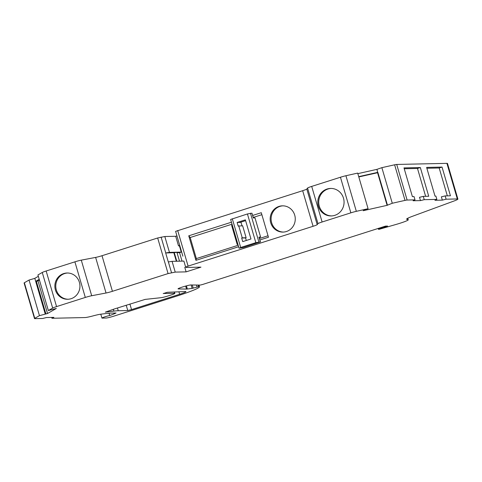 <?xml version="1.0" encoding="UTF-8"?>
<svg xmlns="http://www.w3.org/2000/svg" width="482" height="482" viewBox="0 0 482 482"><rect width="100%" height="100%" fill="white"/><g stroke="black" fill="none" stroke-linecap="round" stroke-linejoin="round"><path stroke-width="0.72" d="M327.079 189.028A13.755 13.141 -91.2 0 0 317.951 204.35A13.755 13.141 -91.2 0 0 331.224 215.942A13.755 13.141 -91.2 0 0 334.773 215.352A13.755 13.141 -91.2 0 0 343.901 200.024A13.755 13.141 -91.2 0 0 330.628 188.432A13.755 13.141 -91.2 0 0 327.079 189.028M331.688 215.924A13.755 13.141 88.8 0 1 318.843 204.091A13.755 13.141 88.8 0 1 328.001 189.004A13.755 13.141 88.8 0 1 331.092 188.432M63.72 273.571A13.135 12.544 -91.2 0 0 55.014 288.2A13.135 12.544 -91.2 0 0 67.679 299.268A13.135 12.544 -91.2 0 0 71.071 298.701A13.135 12.544 -91.2 0 0 79.783 284.073A13.135 12.544 -91.2 0 0 67.112 273.005A13.135 12.544 -91.2 0 0 63.72 273.571M68.143 299.244A13.135 12.544 88.8 0 1 55.9 287.941A13.135 12.544 88.8 0 1 64.648 273.553A13.135 12.544 88.8 0 1 67.576 273.005M279.048 206.398A13.135 12.544 -91.2 0 0 270.336 221.027A13.135 12.544 -91.2 0 0 283.006 232.089A13.135 12.544 -91.2 0 0 286.392 231.523A13.135 12.544 -91.2 0 0 295.105 216.894A13.135 12.544 -91.2 0 0 282.434 205.832A13.135 12.544 -91.2 0 0 279.048 206.398M283.47 232.071A13.135 12.544 88.8 0 1 271.227 220.768A13.135 12.544 88.8 0 1 279.97 206.374A13.135 12.544 88.8 0 1 282.898 205.832M415.014 199.867L413.08 200.759L420.479 200.596L419.515 197.307L423.298 196.379L428.733 196.258L420.34 167.543L403.988 167.899L412.387 196.614L414.05 196.578L415.014 199.867L407.121 200.042A6.254 0.5 163.7 0 0 405.025 200.392L392.282 203.253L387.1 205.338L377.563 172.731L358.807 176.948M109.034 313.21L109.715 315.523A4.687 0.374 163.7 0 0 104.727 316.879A4.687 0.374 163.7 0 0 101.931 318.06A4.687 0.374 163.7 0 0 102.148 318.108L106.221 318.024A6.254 0.5 163.7 0 0 113.782 316.162L178.141 295.659A33.312 2.669 163.7 0 0 199.47 286.778A33.312 2.669 163.7 0 0 199.114 286.525L192.125 288.411L187.353 289.013A12.508 1 -16.3 0 1 186.534 289.086L178.358 288.923A6.802 0.548 -16.3 0 1 178.045 288.857A6.802 0.548 -16.3 0 1 183.473 286.706A6.802 0.548 -16.3 0 1 190.782 284.97L200.187 285.091L202.452 284.531L385.534 226.1L387.564 226.058L378.979 229.034L378.43 229.281L379.226 229.281L396.373 224.353A12.508 1 163.7 0 0 408.23 219.846A12.508 1 163.7 0 0 408.115 219.756L406.784 219.31A18.762 1.506 -16.3 0 1 406.615 219.183A18.762 1.506 -16.3 0 1 412.64 216.225L453.887 201.048A12.508 1 163.7 0 0 457.9 199.078A12.508 1 163.7 0 0 457.322 198.952L446.115 199.193L445.151 195.903L450.441 195.788L442.042 167.073L426.618 167.405L435.017 196.126L435.903 196.108L436.867 199.397L424.256 199.668L423.298 196.379M163.259 293.58L167.278 292.297L185.323 291.538A11.255 0.904 -16.3 0 1 185.925 291.652A11.255 0.904 -16.3 0 1 185.522 292.044A9.381 0.753 -16.3 0 1 179.629 294.291L131.544 309.607L127.766 310.535L118.259 310.745A70.661 5.67 163.7 0 0 113.879 311.107L105.305 312.149L113.403 309.299A9.381 0.753 -16.3 0 1 115.566 308.582L145.166 299.394L161.217 297.671A6.254 0.5 163.7 0 0 168.441 295.834L170.7 295.117A6.254 0.5 163.7 0 0 174.852 293.399A6.254 0.5 163.7 0 0 174.562 293.339L163.235 293.484M387.1 205.338L363.151 210.718L368.085 208.694L356.331 211.333A6.254 0.5 163.7 0 0 350.86 212.839L322.115 221.997A6.254 0.5 163.7 0 0 317.981 223.648L317.204 224.642A6.254 0.5 -16.3 0 1 313.077 226.293L188.101 266.106L186.022 266.962L186.377 267.462L200.958 267.142L186.112 271.872L184.799 267.389L186.046 266.992M182.877 256.195L175.617 231.366L302.666 190.697A6.254 0.5 163.7 0 0 306.799 189.046L317.204 224.642M243.615 247.441L260.455 241.916L255.834 242.669L240.699 247.489L239.156 248.2L243.615 247.441M238.62 246.742L195.927 260.34L196.343 258.593L238.186 245.266M232.023 224.19L190.185 237.518L188.751 235.812L195.927 260.34M188.751 235.812L231.444 222.214M252.713 215.436L261.292 212.707L268.462 237.234L259.882 239.97M259.455 238.494L268.034 235.758M261.871 214.683L253.291 217.418M196.343 258.593L190.185 237.518M237.891 244.26A45.73 3.669 -16.3 0 1 237.228 244.519L237.903 244.302M237.228 244.519L231.631 225.371A45.73 3.669 -16.3 0 0 232.294 225.118M245.609 220.648L240.09 222.401L241.012 222.383L242.012 225.805M246.302 240.476L245.561 237.939L246.133 237.759L242.633 225.793L238.18 226.058L237.126 222.467L245.374 219.84L250.971 238.988L242.729 241.615L241.675 238.024L242.247 237.843L238.747 225.877M239.036 248.176L230.643 219.461L247.435 213.954L251.941 213.177L253.339 217.96L255.008 217.924L260.605 237.072L258.942 237.108L260.455 241.916M259.171 237.53L260.605 237.072M186.112 271.872L175.225 272.107L168.073 273.583L112.427 291.309A6.254 0.5 -16.3 0 1 106.04 293.008L91.694 295.737A6.254 0.5 163.7 0 0 85.308 297.436L56.563 306.594A6.254 0.5 163.7 0 0 52.671 308.064L48.351 310.547L56.334 308.456L47.531 313.511L39.458 315.65L34.77 318.337A6.254 0.5 163.7 0 0 34.511 318.578A6.254 0.5 163.7 0 0 34.8 318.644L42.693 318.475L46.471 317.542L53.87 317.385L51.942 318.271L85.001 317.554A12.508 1 163.7 0 0 93.261 315.843A12.508 1 -16.3 0 1 100.744 314.192L106.956 313.427A62.533 5.013 -16.3 0 1 110.83 313.107L116.054 312.993L114.15 313.872L113.909 313.041M48.351 310.547L37.939 274.951L42.259 272.469A6.254 0.5 163.7 0 1 46.151 270.998L74.897 261.84A6.254 0.5 163.7 0 1 81.283 260.141L95.629 257.412A6.254 0.5 -16.3 0 0 102.015 255.713L157.668 237.988L164.82 236.511L169.453 252.369L165.675 252.96L174.303 252.713A9.417 0.753 163.7 0 1 176.966 252.478L179.509 261.178M368.085 208.694L357.68 173.092L345.919 175.737A6.254 0.5 163.7 0 0 340.449 177.243L311.703 186.401A6.254 0.5 163.7 0 0 307.576 188.052L306.799 189.046M392.282 203.253L381.871 167.658L376.978 169.345L377.599 172.472M457.9 199.078L447.489 163.482A12.508 1 163.7 0 0 446.91 163.356L396.71 164.446A6.254 0.5 163.7 0 0 394.619 164.796L381.871 167.658M186.534 289.086L185.654 286.073M199.114 286.525L198.692 285.067M39.458 315.65L29.047 280.054L24.365 282.741A6.254 0.5 163.7 0 0 24.1 282.982L34.511 318.578M36.325 281.205L45.862 313.806L36.325 281.205L35.686 281.337L34.812 278.349L29.047 280.054M179.738 245.458L178.503 245.85L175.701 236.276L164.82 236.511M176.936 235.885L175.701 236.276M51.942 318.271L51.694 317.433M175.617 231.366L180.256 247.224M175.225 272.107L172.08 261.34L168.296 261.931L165.675 252.96M357.837 173.647L376.978 169.345M358.716 176.641L377.852 172.339L387.383 204.946M34.812 278.349L38.337 276.319M45.218 313.945L35.686 281.337L39.217 279.313M169.453 252.369L181.262 252.11L179.425 245.832L178.503 245.85M179.425 245.832L179.81 245.706M182.027 261.123L179.551 252.658L177.033 252.713M181.262 252.11L179.551 252.658M185.648 267.118L183.883 261.087L172.08 261.34M404.235 168.742L417.484 168.453L420.34 167.543M417.484 168.453L425.63 196.325M420.479 200.596L424.256 199.668M426.865 168.248L439.186 167.983L442.042 167.073M439.186 167.983L447.338 195.855M436.867 199.397L434.939 200.283L442.331 200.126L441.373 196.837L445.151 195.903M442.331 200.126L446.115 199.193M47.531 313.511L37.994 280.904L36.361 281.331M37.994 280.904L39.44 280.072M109.715 315.523A15.635 1.253 163.7 0 0 114.15 313.872M240.09 222.401L237.126 222.467M246.133 237.759L242.247 237.843M245.561 237.939L241.675 238.024M251.941 213.177L253.448 217.96M177.689 230.51L188.101 266.106M302.666 190.697L313.077 226.293M174.562 293.339L174.171 292.008M113.879 311.107L113.354 309.317M118.259 310.745L117.451 307.98M127.766 310.535L126.206 305.196M131.544 309.607L129.911 304.009M179.629 294.291L178.906 291.809M185.522 292.044L185.377 291.538M52.671 308.064L42.259 272.469M56.563 306.594L46.151 270.998M91.694 295.737L81.283 260.141M85.308 297.436L74.897 261.84M106.04 293.008L95.629 257.412M112.427 291.309L102.015 255.713M168.073 273.583L157.668 237.988M317.981 223.648L307.576 188.052M322.115 221.997L311.703 186.401M356.331 211.333L345.919 175.737M350.86 212.839L340.449 177.243M405.025 200.392L394.619 164.796M407.121 200.042L396.71 164.446M457.322 198.952L446.91 163.356M406.784 219.31L406.688 218.979M408.115 219.756L407.688 218.298M378.979 229.034L378.756 228.257M187.353 289.013L186.432 285.862M192.125 288.411L191.119 284.97M193.198 288.14L192.276 284.989M197.048 286.911L196.505 285.043M198.56 286.537L198.132 285.061M34.77 318.337L24.365 282.741M171.52 272.692L168.369 261.919M176.798 261.238L174.303 252.713M176.334 261.25L173.857 252.779M165.748 252.948L161.108 237.09M240.699 247.489L232.3 218.774M258.858 241.922L250.459 213.207M255.834 242.669L247.435 213.954M260.34 241.892L258.942 237.108M174.852 293.399L174.442 291.996M408.23 219.846L407.766 218.262M378.43 229.281L378.183 228.438M199.47 286.778L198.97 285.073M387.106 205.073L377.569 172.466M101.931 318.06L100.798 314.186"/></g></svg>
